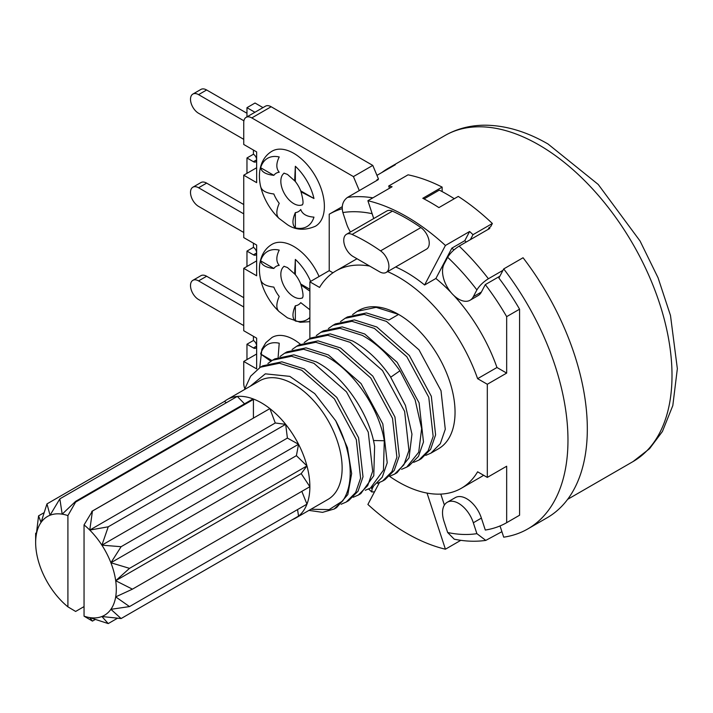 <?xml version="1.0" encoding="UTF-8"?>
<svg xmlns="http://www.w3.org/2000/svg" width="713" height="713" viewBox="0 0 713 713"><rect width="100%" height="100%" fill="white"/><g stroke="black" fill="none" stroke-linecap="round" stroke-linejoin="round"><path stroke-width="1.07" d="M84.045 616.157A57.031 32.923 -120 0 0 89.767 617.601L92.449 621.103L84.045 616.157L84.045 524.911L92.449 511.043L89.767 530.08A57.031 32.923 -120 0 0 84.045 524.911M92.449 621.103L95.221 619.499M84.045 606.594L75.631 611.451L67.913 606.843A57.031 32.923 60 0 1 62.183 601.674A57.031 32.923 60 0 1 50.053 586.585A57.031 32.923 60 0 1 41.051 569.001A57.031 32.923 60 0 1 36.265 551.033A57.031 32.923 60 0 1 35.65 542.593A57.031 32.923 60 0 1 36.265 534.866A57.031 32.923 60 0 1 41.051 522.433L46.969 503.904L224.408 401.455A68.439 39.509 60 0 1 227.26 399.512A68.439 39.509 60 0 1 237.286 396.419A68.439 39.509 60 0 1 253.079 398.897A68.439 39.509 60 0 1 261.484 402.898A68.439 39.509 60 0 1 269.879 408.602L91.763 511.39M67.913 606.843L67.913 515.597L75.631 502.077L253.418 399.432L253.418 418.059M35.65 542.593L35.65 533.279L36.265 534.866L38.564 515.856L41.051 522.433A57.031 32.923 60 0 1 50.053 515.241A57.031 32.923 60 0 1 62.183 514.153A57.031 32.923 60 0 1 67.913 515.597M108.242 526.8L101.897 545.169L121.112 546.702L110.898 562.753L129.516 568.359L115.693 580.721L132.431 589.161L115.693 596.888L129.516 606.585L110.898 609.321L121.112 618.545L101.897 616.513L108.242 623.581L89.767 617.601A57.031 32.923 -120 0 0 101.897 616.513A57.031 32.923 -120 0 0 110.898 609.321A57.031 32.923 -120 0 0 115.693 596.888A57.031 32.923 -120 0 0 115.693 580.721A57.031 32.923 -120 0 0 110.898 562.753A57.031 32.923 -120 0 0 101.897 545.169A57.031 32.923 -120 0 0 89.767 530.08L108.242 526.8L285.672 424.351A68.439 39.509 60 0 1 298.551 444.261A68.439 39.509 60 0 1 306.955 465.919A68.439 39.509 60 0 1 309.87 486.721A68.439 39.509 60 0 1 306.955 504.144A68.439 39.509 60 0 1 298.551 516.096A68.439 39.509 60 0 1 295.699 518.048A68.439 39.509 60 0 1 292.588 519.545M46.969 503.904L50.053 515.241L59.847 498.859L62.183 514.153L75.64 501.337L75.631 502.077M224.408 401.455L226.44 402.676M59.847 498.859L237.286 396.419L244.532 403.834M92.449 511.043L269.879 408.602A68.439 39.509 60 0 1 285.672 424.351L287.401 438.076L298.551 444.261L296.403 455.66L306.955 465.919L301.198 473.619L309.87 486.721L132.431 589.161M269.879 408.602L275.271 422.987L285.672 424.351M301.822 491.364L306.955 504.144L129.516 606.585M297.544 509.581L298.551 516.096L121.112 618.545M75.64 501.337L253.079 398.897L253.418 399.432M227.26 399.512L259.523 380.885A68.439 39.509 60 0 1 293.738 384.271A68.439 39.509 60 0 1 338.452 444.582A68.439 39.509 60 0 1 327.962 499.421L295.699 518.048M310.939 509.242L329.121 509.626L342.632 500.981A79.847 46.095 -120 0 0 335.698 420.75L314.745 393.621L289.808 376.366L265.334 373.835L250.201 386.268M358.363 495.036L360.778 493.637L373.772 475.767L374.61 446.338C369.61 414.173 343.693 375.947 316.322 361.919L293.899 354.842L274.888 358.844L272.473 360.234L291.439 356.242L313.907 363.318L346.465 391.829L368.264 432.149L372.685 471.213L367.712 485.615L358.363 495.036L353.193 497.273M260.379 367.222L279.443 363.229L301.804 370.305L334.361 398.808L356.322 439.618L360.591 478.165L355.627 492.585L346.26 502.023L348.684 500.624L358.033 491.204L363.006 476.801L358.586 437.737L336.786 397.417L304.228 368.906L281.867 361.83L262.794 365.822L260.37 367.222L250.637 376.197L244.47 389.574M335.698 420.75L347.436 447.746L351.643 473.592L347.81 494.564L336.589 507.611L334.165 509.011L342.632 500.981M308.943 510.401L322.57 512.353L334.165 509.011M346.26 502.023L341.099 504.26M267.901 363.496L272.473 360.243M280.004 356.509L284.567 353.256L303.578 349.254L326.001 356.331C353.363 370.359 379.289 408.585 384.289 440.75L383.442 470.179L370.457 488.057L365.297 490.286M430.955 453.129L438.513 448.762A79.847 46.095 -120 0 0 450.75 384.788A79.847 46.095 -120 0 0 398.594 314.424A79.847 46.095 -120 0 0 358.666 310.476L357.16 311.34L376.134 307.348L398.594 314.424L388.915 320.012L366.455 312.936L347.481 316.937L345.056 318.328L364.111 314.335L386.491 321.411L419.021 349.887L441.008 390.715L445.277 429.288L440.304 443.709L430.946 453.129L425.786 455.366M352.587 314.602L357.16 311.349M340.493 321.59L345.056 318.328M418.852 460.117L421.276 458.717L430.625 449.297L435.598 434.877L431.329 396.303L409.342 355.475L376.812 327L354.432 319.923L335.377 323.916L332.962 325.315L351.919 321.313L374.396 328.399L406.847 356.767L428.771 397.284L433.156 436.392L428.165 450.759L418.852 460.117L413.683 462.345M328.39 328.568L332.962 325.315M316.296 335.556L320.868 332.303L339.985 328.31L362.293 335.377C376.464 343.247 389.004 355.056 399.931 370.805L415.126 399.868L421.641 428.584L418.718 452.247L406.758 467.095L401.588 469.332M409.173 465.696L418.486 456.347L423.477 441.98L419.092 402.863L397.168 362.356L364.717 333.987L342.24 326.902L323.283 330.903L320.859 332.303M394.654 474.083L397.079 472.683L409.039 457.835L411.962 434.172L405.447 405.456L390.252 376.393C379.325 360.644 366.785 348.835 352.614 340.966L330.306 333.898L311.189 337.891L308.765 339.281L327.739 335.288L350.199 342.365L382.507 370.555L404.619 411.401L408.941 450.473L403.906 464.823L394.654 474.083L389.494 476.32M304.201 342.534L308.765 339.281M382.56 481.07L384.975 479.671L394.227 470.411L399.262 456.062L394.94 416.98L372.828 376.143L340.52 347.953L318.069 340.867L299.086 344.869L296.67 346.268L315.752 342.276L338.105 349.352L370.751 377.988L392.506 418.335L396.891 457.176L391.936 471.596L382.56 481.07L377.391 483.298M292.098 349.522L296.67 346.268M370.457 488.048L372.881 486.658L382.257 477.184L387.212 462.764L382.828 423.923L361.072 383.576L328.426 354.94L306.073 347.864L286.991 351.857L284.567 353.256M389.539 476.302A125.47 72.441 -120 0 0 461.32 488.28A125.47 72.441 -120 0 0 477.612 471.81L487.309 477.407L487.309 384.271L477.612 378.674A125.47 72.441 -120 0 0 387.605 271.617M369.69 266.074A125.47 72.441 -120 0 0 335.859 270.958A125.47 72.441 -120 0 0 319.567 287.428L309.87 281.831L309.87 338.648M357.053 258.783A125.47 72.441 -120 0 0 355.217 259.782L335.859 270.958M447.247 502.264A22.816 13.173 -120 0 0 443.976 521.283L447.657 532.513A176.797 102.075 -120 0 0 476.89 533.654L473.325 522.772A22.816 13.173 -120 0 0 447.247 502.264L455.313 497.612A22.816 13.173 -120 0 1 481.391 518.11L485.303 530.044A177.938 102.734 -120 0 0 506.667 522.682L519.572 515.232L519.572 309.192L506.667 316.643L506.667 373.095L496.97 367.498L477.612 378.674M496.97 367.498A125.47 72.441 -120 0 0 453.905 295.547M450.928 292.383A125.47 72.441 -120 0 0 435.893 278.48L424.609 284.995A125.47 72.441 -120 0 0 395.67 266.965M424.609 284.995L445.42 245.477A193.9 111.95 -120 0 0 367.89 200.718L373.737 218.552M386.179 272.437L426.508 249.158A13.191 7.62 -120 0 0 428.709 239.211A13.191 7.62 -120 0 0 420.893 227.581A191.619 110.631 -120 0 0 392.426 211.146A13.191 7.62 -120 0 0 386.803 211.003L346.482 234.283A13.191 7.62 -120 0 0 344.459 244.853A13.191 7.62 -120 0 0 353.078 256.484L379.583 271.787A13.191 7.62 -120 0 0 386.179 272.437A13.191 7.62 -120 0 0 388.38 262.5A13.191 7.62 -120 0 0 380.564 250.869A191.619 110.631 -120 0 0 352.097 234.434A13.191 7.62 -120 0 0 346.482 234.283M379.396 482.594L367.89 504.447A193.9 111.95 -120 0 0 445.42 549.206L427.034 493.075M445.42 245.477L469.617 231.502A193.9 111.95 60 0 1 473.004 234.675L492.362 223.499A193.9 111.95 60 0 0 458.272 196.423L438.914 207.599A193.9 111.95 -120 0 0 422.791 198.285L442.14 187.109A193.9 111.95 60 0 0 408.059 174.828L388.701 186.004A193.9 111.95 60 0 1 392.088 186.753L367.89 200.718M466.257 242.019A177.938 102.734 -120 0 0 464.787 240.682L451.882 248.133L435.893 278.48M464.787 240.682L469.617 231.502M519.572 309.192A177.938 102.734 -120 0 0 498.895 278.061L503.708 268.926A193.9 111.95 60 0 1 527.807 528.921A193.9 111.95 60 0 1 503.708 537.174L500.027 525.944M499.875 276.198L485.303 284.612A177.938 102.734 -120 0 1 506.667 316.643M453.905 249.978A177.938 102.734 -120 0 0 451.882 248.133M470.063 300.244A22.816 13.173 -120 0 0 473.325 296.688L476.89 289.924A176.797 102.075 -120 0 0 447.657 257.295L443.976 264.282A22.816 13.173 -120 0 0 449.457 290.476A22.816 13.173 -120 0 0 470.063 300.244L478.12 295.583A22.816 13.173 -120 0 0 481.391 292.036L485.303 284.612M342.187 208.704A177.938 102.734 -120 0 0 329.228 214.203L329.228 270.655L332.944 272.803M444.395 505.08L440.794 494.091M461.32 488.28L480.678 477.104A125.47 72.441 -120 0 0 483.592 475.259M506.667 522.682L506.667 466.231L487.309 477.407M506.667 373.095L487.309 384.271M373.71 218.561L372.115 213.686A176.797 102.075 -120 0 0 342.873 212.545L346.438 223.427A22.816 13.173 -120 0 0 350.448 231.992M370.929 487.781A176.797 102.075 -120 0 0 372.115 488.895L373.478 486.293M342.873 212.545C341.277 205.888 342.819 200.834 347.498 197.403L378.148 179.703A188.205 108.661 -120 0 0 376.856 179.899L377.043 180.344M371.856 212.831L372.115 213.686M376.954 175.353L395.332 164.739A188.205 108.661 -120 0 0 388.371 168.206A188.205 108.661 -120 0 0 381.892 172.501M244.773 388.514A11.408 6.586 60 0 1 243.739 383.344L243.739 361.455L256.644 368.906L256.644 338.176L243.739 330.725L243.739 268.329L256.644 275.779L256.644 245.049L243.739 237.598L243.739 175.193L256.644 182.644L256.644 151.914L243.739 144.463L243.739 122.574A11.408 6.586 60 0 1 246.101 117.36A11.408 6.586 60 0 1 251.805 117.921L353.425 176.592L372.783 165.416L378.469 178.972L376.856 179.899M492.362 223.499L490.642 226.761L489.029 227.688L488.138 229.39M489.029 227.688A188.205 108.661 60 0 1 489.804 228.427L459.154 246.119C454.065 249.318 450.233 253.044 447.657 257.295M353.425 176.592L359.299 190.585M470.393 239.63L473.004 234.675M388.701 186.004L389.45 188.277M342.231 206.699A177.938 102.734 -120 0 0 342.133 206.752L329.228 214.203M260.717 280.075C258.65 271.216 259.042 263.24 261.876 256.136C264.077 250.949 267.473 247.001 272.072 244.292A43.341 25.026 60 0 1 293.738 246.44A43.341 25.026 60 0 1 319.067 276.519M260.717 186.949C258.65 178.081 259.042 170.104 261.876 163.01C264.077 157.814 267.473 153.865 272.072 151.165A43.341 25.026 60 0 1 293.738 153.313A43.341 25.026 60 0 1 322.053 191.503A43.341 25.026 60 0 1 315.413 226.235C304.977 230.691 295.654 230.183 287.464 224.711L278.747 218.178M259.728 367.605L261.876 349.272L265.904 342.614L272.072 337.427A43.341 25.026 60 0 1 293.738 339.575A43.341 25.026 60 0 1 300.325 344.201M260.619 279.469C261.457 283.631 265.86 286.171 273.837 287.098A22.183 12.807 60 0 0 279.22 296.439C276.047 303.765 276.047 308.854 279.22 311.697M278.266 310.788A39.411 22.754 60 0 1 260.922 280.753M273.837 268.471C265.896 267.571 261.493 265.022 260.619 260.842A39.411 22.754 60 0 1 279.22 250.103C276.047 256.582 276.047 261.671 279.22 265.361A22.183 12.807 60 0 0 273.837 268.471L260.619 260.842M246.965 266.466L246.965 251.101L253.418 254.826A4.563 2.638 -120 0 0 255.7 255.049A4.563 2.638 -120 0 0 256.395 251.395A4.563 2.638 -120 0 0 253.418 247.375L253.418 243.186M243.739 232.474L198.571 206.396A11.408 6.586 -120 0 1 191.12 196.342A11.408 6.586 -120 0 1 192.867 187.207L200.932 182.546A11.408 6.586 60 0 1 206.636 183.116L243.739 204.533M243.739 213.847L198.571 187.769A11.408 6.586 -120 0 0 192.867 187.207M246.965 116.861L246.965 107.681L254.915 112.271M246.965 173.33L246.965 157.965L253.418 161.691A4.563 2.638 -120 0 0 255.7 161.922A4.563 2.638 -120 0 0 256.644 159.828A4.563 2.638 -120 0 0 253.418 154.24L253.418 150.051M246.965 359.593L246.965 344.227L253.418 347.953A4.563 2.638 -120 0 0 255.7 348.185A4.563 2.638 -120 0 0 256.395 344.522A4.563 2.638 -120 0 0 253.418 340.502L253.418 336.313M246.965 251.101L253.418 247.375M243.739 175.193L256.644 167.742M243.739 361.455L256.644 354.005M243.739 268.329L256.644 260.878M442.14 187.109L442.14 191.592M503.708 268.926L523.057 257.75A193.9 111.95 60 0 1 547.156 517.745L527.807 528.921M246.101 117.36L265.459 106.184A11.408 6.586 60 0 1 271.154 106.745L372.783 165.416M424.039 198.936L439.324 190.113A192.76 111.29 60 0 1 454.288 198.731M476.89 289.924C479.475 285.672 483.307 281.947 488.396 278.747L502.968 270.334M501.907 531.684L485.785 540.401C475.705 541.827 465.188 541.425 454.252 539.197L447.657 532.513M445.42 549.206L460.803 540.32M476.89 533.654L485.785 540.401M329.228 270.655L309.87 281.831M243.739 297.669L206.636 276.243A11.408 6.586 60 0 0 200.932 275.681L192.867 280.334A11.408 6.586 -120 0 0 191.12 289.478A11.408 6.586 -120 0 0 198.571 299.531L243.739 325.6M192.867 280.334A11.408 6.586 -120 0 1 198.571 280.904L243.739 306.973M246.965 344.227L253.418 340.502M270.851 361.25L260.619 353.978A39.411 22.754 60 0 1 279.22 343.229L278.123 357.231M260.619 353.978L271.974 360.537M246.965 107.681L255.031 103.02L262.981 107.61M243.899 120.809L198.571 94.642A11.408 6.586 -120 0 0 192.867 94.071A11.408 6.586 -120 0 0 191.12 103.216A11.408 6.586 -120 0 0 198.571 113.269L243.739 139.338M192.867 94.071L200.932 89.419A11.408 6.586 60 0 1 206.636 89.981L246.965 113.269M246.965 157.965L253.418 154.24M260.619 186.343C261.457 190.496 265.86 193.045 273.837 193.972A22.183 12.807 60 0 0 279.22 203.303C276.047 210.629 276.047 215.718 279.22 218.57M278.266 217.661A39.411 22.754 60 0 1 260.922 187.626M273.837 175.345C265.896 174.435 261.493 171.895 260.619 167.715A39.411 22.754 60 0 1 279.22 156.967C276.047 163.446 276.047 168.535 279.22 172.234A22.183 12.807 60 0 0 273.837 175.345L260.619 167.715M295.351 166.281L295.351 181.548L294.656 180.835L295.351 166.281A39.411 22.754 60 0 1 313.961 198.508L301.011 191.842L300.743 190.879L313.961 198.508M295.351 181.548A22.183 12.807 60 0 1 300.743 190.879M295.351 212.617A22.183 12.807 60 0 0 300.743 209.506C302.321 214.087 306.724 216.627 313.961 217.135A39.411 22.754 60 0 1 295.351 227.884C292.17 225.076 292.17 219.987 295.351 212.617L295.351 227.884M295.351 259.416L295.351 274.674L294.656 273.961L295.351 259.416A39.411 22.754 60 0 1 310.61 281.403M309.87 291.136L301.011 284.968L300.743 284.015L309.87 289.282M295.351 274.674A22.183 12.807 60 0 1 300.743 284.015M309.87 317.445A39.411 22.754 60 0 1 295.351 321.01C292.17 318.203 292.17 313.114 295.351 305.752A22.183 12.807 60 0 0 300.743 302.642L309.87 309.754M295.351 305.752L295.351 321.01M372.115 488.895L371.723 491.943L374.53 491.845M35.65 533.279L36.443 532.825M38.564 515.856L44.028 512.709M89.767 530.08L275.271 422.987M115.693 580.721L301.198 473.619M129.516 568.359L306.955 465.919M110.898 562.753L296.403 455.66M121.112 546.702L298.551 444.261M101.897 545.169L287.401 438.076M108.242 623.581L117.511 618.224M384.289 440.75L373.434 440.509M399.931 370.805L390.777 377.159M372.881 197.84A188.205 108.661 -120 0 0 347.498 197.403M567.646 499.332L633.028 461.578A188.205 108.661 60 0 0 661.878 310.77A188.205 108.661 60 0 0 538.93 144.926A188.205 108.661 -120 0 0 444.832 135.604L388.371 168.206M302.446 297.856A18.253 10.535 60 0 1 293.738 296.733A18.253 10.535 60 0 1 281.929 281.02A18.253 10.535 60 0 1 284.22 266.279M253.418 254.826L256.644 252.963M198.571 187.769L206.636 183.116M488.396 278.747A188.205 108.661 -120 0 0 459.154 246.119M481.391 292.036L473.325 296.688M481.391 518.11L473.325 522.772M198.571 280.904L206.636 276.243M253.418 347.953L256.644 346.09M251.805 117.921L271.154 106.745M198.571 94.642L206.636 89.981M253.418 161.691L256.644 159.828M302.446 204.729A18.253 10.535 60 0 1 293.738 203.597A18.253 10.535 60 0 1 281.929 187.893A18.253 10.535 60 0 1 284.22 173.152M392.426 211.146L352.097 234.434M420.893 227.581L380.564 250.869M409.173 465.705L406.758 467.095M294.656 273.961L287.464 267.553L283.97 266.27M309.87 321.661L300.191 322.285L287.464 317.846L278.747 311.314M633.028 461.578L649.543 448.7L662.413 431.499L672.814 405.581L677.35 368.692L670.487 315.485L658.063 277.794L640.06 241.021L598.216 184.444L548.056 144.026C526.916 131.771 506.096 125.497 485.571 125.203C470.714 125.132 457.131 128.598 444.832 135.604M294.656 180.835L287.464 174.418L283.97 173.134M302.339 204.943C301.67 204.141 305.039 206.369 301.011 191.842M302.339 298.079C301.67 297.268 305.039 299.496 301.011 284.968M371.723 491.943L368.666 488.993"/></g></svg>
